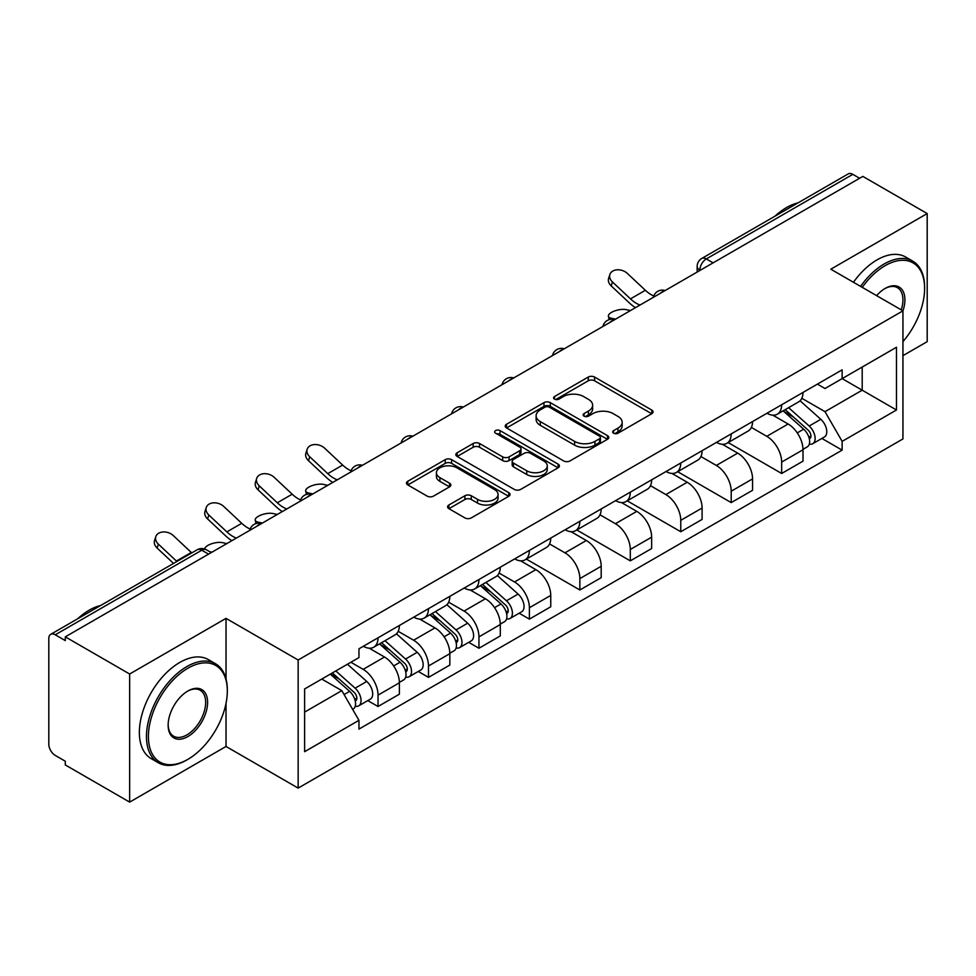 <?xml version="1.0" encoding="UTF-8"?>
<svg xmlns="http://www.w3.org/2000/svg" width="976" height="976" viewBox="0 0 976 976"><rect width="100%" height="100%" fill="white"/><g stroke="black" fill="none" stroke-linecap="round" stroke-linejoin="round"><path stroke-width="1.46" d="M613.575 433.198A3.148 1.818 0 0 0 618.015 433.198L651.748 413.726A4.49 2.586 0 0 0 653.066 411.884A4.49 2.586 0 0 0 651.748 410.054L594.604 377.065A4.49 2.586 0 0 0 588.26 377.065L554.527 396.537A3.148 1.818 0 0 0 553.612 397.818A3.148 1.818 0 0 0 554.527 399.111A3.148 1.818 0 0 0 558.98 399.111L563.335 396.585A14.372 8.296 0 0 1 583.66 396.585L588.418 399.33A14.372 8.296 0 0 1 592.627 405.199A14.372 8.296 0 0 1 588.418 411.067L584.051 413.58A3.148 1.818 0 0 0 583.136 414.873A3.148 1.818 0 0 0 584.051 416.154A3.148 1.818 0 0 0 588.504 416.154L592.859 413.629A14.372 8.296 0 0 1 613.184 413.629L617.942 416.386A14.372 8.296 0 0 1 622.151 422.242A14.372 8.296 0 0 1 617.942 428.11L613.575 430.636A3.148 1.818 0 0 0 612.66 431.917A3.148 1.818 0 0 0 613.575 433.198L613.575 430.636M448.899 504.995A4.49 2.586 0 0 0 447.581 506.825A4.49 2.586 0 0 0 448.899 508.667L464.93 517.914A4.49 2.586 0 0 0 471.274 517.914L508.74 496.296A4.49 2.586 0 0 0 510.058 494.454A4.49 2.586 0 0 0 508.74 492.624L451.595 459.635A4.49 2.586 0 0 0 445.251 459.635L407.785 481.266A4.49 2.586 0 0 0 406.467 483.096A4.49 2.586 0 0 0 407.785 484.926L427.146 496.113A4.49 2.586 0 0 0 433.503 496.113L449.533 486.853A4.49 2.586 0 0 0 450.851 485.023A4.49 2.586 0 0 0 449.533 483.181L439.932 477.642A12.005 6.93 0 0 1 436.406 472.738A12.005 6.93 0 0 1 443.824 466.333A12.005 6.93 0 0 1 456.914 467.833L494.527 489.549A12.005 6.93 0 0 1 498.053 494.454A12.005 6.93 0 0 1 490.635 500.859A12.005 6.93 0 0 1 477.545 499.358L471.274 495.747A4.49 2.586 0 0 0 464.93 495.747L448.899 504.995L448.899 508.667M298.156 660.008L226.029 618.369L129.649 674.013L65.294 636.852L862.845 176.4L927.2 213.561L830.82 269.205L902.946 310.844L298.156 660.008L298.156 788.108L902.946 438.932L902.946 310.844A27.901 16.104 -60 0 0 885.159 288.432L885.159 288.432A27.901 16.104 -60 0 0 876.594 295.63M563.652 460.916A4.49 2.586 0 0 0 570.008 460.916L607.462 439.285A4.49 2.586 0 0 0 608.78 437.455A4.49 2.586 0 0 0 607.462 435.625L550.318 402.637A4.49 2.586 0 0 0 543.974 402.637L506.52 424.267A4.49 2.586 0 0 0 505.202 426.097A4.49 2.586 0 0 0 506.52 427.927L563.652 460.916M496.821 433.881A3.148 1.818 0 0 1 500.005 434.32L500.005 430.587L558.101 464.125A4.49 2.586 0 0 1 559.419 465.955A4.49 2.586 0 0 1 558.101 467.797L520.647 489.415A4.49 2.586 0 0 1 514.291 489.415L457.146 456.426L457.146 452.766A4.49 2.586 0 0 0 455.841 454.596A4.49 2.586 0 0 0 457.146 456.426M457.146 452.766L473.177 443.507A4.49 2.586 0 0 1 479.533 443.507L502.701 456.89A4.49 2.586 0 0 0 509.057 456.89L519.683 450.741A4.49 2.586 0 0 0 521.001 448.911A4.49 2.586 0 0 0 519.683 447.081L495.564 433.149A3.148 1.818 0 0 1 494.637 431.868A3.148 1.818 0 0 1 496.577 430.196A3.148 1.818 0 0 1 500.005 430.587M129.649 674.013L129.649 802.113L65.294 764.952L65.294 761.219L55.266 755.424A9.15 5.283 -120 0 1 48.8 744.224L48.8 638.536A9.15 5.283 -120 0 1 50.691 634.351L197.201 549.769A9.15 5.283 60 0 1 201.776 550.22L55.266 634.803A9.15 5.283 -120 0 0 50.691 634.351M902.946 355.654L927.2 341.649L927.2 213.561M129.649 802.113L226.029 746.469L298.156 788.108M65.294 636.852L65.294 640.598L55.266 634.803M713.102 262.849L706.307 258.933A9.15 5.283 60 0 0 701.732 258.481L848.242 173.887A9.15 5.283 60 0 1 852.817 174.35L706.307 258.933A9.15 5.283 120 0 0 699.841 270.132L699.841 270.511M859.6 178.266L852.817 174.35M781.666 404.759A21.045 12.151 60 0 1 777.311 414.202L798.649 401.88A21.045 12.151 -120 0 0 803.004 392.437M751.374 427.415L766.782 436.321A21.045 12.151 60 0 1 781.666 462.087L803.004 449.765A21.045 12.151 -120 0 0 788.132 423.999L772.858 415.178M803.004 449.765L803.004 461.148L781.666 473.482L728.157 442.579M777.311 414.202A21.045 12.151 60 0 1 766.953 413.251M781.666 462.087L781.666 473.482M731.207 433.893A21.045 12.151 60 0 1 726.852 443.336L748.202 431.014A21.045 12.151 -120 0 0 752.557 421.571M677.698 471.713L731.207 502.603L752.557 490.281L752.557 478.887A21.045 12.151 -120 0 0 737.673 453.12L722.399 444.3M726.852 443.336A21.045 12.151 60 0 1 716.494 442.384M700.914 456.548L716.335 465.442A21.045 12.151 60 0 1 731.207 491.209L731.207 502.603M680.76 463.014A21.045 12.151 60 0 1 676.405 472.457L697.742 460.135A21.045 12.151 -120 0 0 702.098 450.692M627.251 500.847L680.76 531.737L702.098 519.415L702.098 508.02A21.045 12.151 -120 0 0 687.226 482.254L671.952 473.433M676.405 472.457A21.045 12.151 60 0 1 666.047 471.518M650.467 485.67L665.876 494.576A21.045 12.151 60 0 1 680.76 520.342L680.76 531.737M630.301 492.148A21.045 12.151 60 0 1 625.945 501.591L647.295 489.269A21.045 12.151 -120 0 0 651.651 479.826M576.792 529.968L630.301 560.858L651.651 548.536L651.651 537.154A21.045 12.151 -120 0 0 636.767 511.375L621.492 502.555M625.945 501.591A21.045 12.151 60 0 1 615.588 500.639M600.008 514.803L615.429 523.709A21.045 12.151 60 0 1 630.301 549.476L630.301 560.858M579.854 521.282A21.045 12.151 60 0 1 575.498 530.724L596.836 518.402A21.045 12.151 -120 0 0 601.192 508.947M526.345 559.102L579.854 589.992L601.192 577.67L601.192 566.275A21.045 12.151 -120 0 0 586.32 540.509L571.045 531.688M575.498 530.724A21.045 12.151 60 0 1 565.141 529.773M549.561 543.937L564.97 552.831A21.045 12.151 60 0 1 579.854 578.597L579.854 589.992M529.395 550.403A21.045 12.151 60 0 1 525.039 559.846L546.389 547.524A21.045 12.151 -120 0 0 550.745 538.081M519.159 613.209L529.395 619.126L550.745 606.791L550.745 595.409A21.045 12.151 -120 0 0 535.861 569.642L520.586 560.822M525.039 559.846A21.045 12.151 60 0 1 514.681 558.894M499.102 573.058L514.523 581.964A21.045 12.151 60 0 1 529.395 607.731L529.395 619.126M478.948 579.537A21.045 12.151 60 0 1 474.592 588.979L495.93 576.657A21.045 12.151 -120 0 0 500.285 567.215M468.712 642.342L478.948 648.247L500.285 635.925L500.285 624.53A21.045 12.151 -120 0 0 485.414 598.764L470.139 589.943M474.592 588.979A21.045 12.151 60 0 1 464.234 588.028M448.655 602.192L464.064 611.086A21.045 12.151 60 0 1 478.948 636.864L478.948 648.247M428.488 608.658A21.045 12.151 60 0 1 424.133 618.113L445.483 605.779A21.045 12.151 -120 0 0 449.838 596.336M418.253 671.464L428.488 677.381L449.838 665.059L449.838 653.664A21.045 12.151 -120 0 0 434.954 627.897L419.68 619.077M424.133 618.113A21.045 12.151 60 0 1 413.775 617.161M398.196 631.313L413.617 640.219A21.045 12.151 60 0 1 428.488 665.986L428.488 677.381M378.041 637.792A21.045 12.151 60 0 1 373.686 647.234L395.024 634.912A21.045 12.151 -120 0 0 399.379 625.47M367.806 700.597L378.041 706.502L399.379 694.18L399.379 682.797A21.045 12.151 -120 0 0 384.507 657.019L369.233 648.198M373.686 647.234A21.045 12.151 60 0 1 363.328 646.283M350.872 662.253L363.157 669.353A21.045 12.151 60 0 1 378.041 695.119L378.041 706.502M817.4 384.129L825.001 388.521L896.48 347.249L862.198 367.049L862.198 390.193L825.001 411.665L801.821 398.293M304.622 712.102L341.82 690.63L358.961 720.325L304.622 751.691L304.622 688.958L358.961 657.58L358.961 648.808L842.142 369.843L842.142 378.615L896.48 409.993L842.142 441.359L825.001 411.665M896.48 347.249L896.48 409.993M358.961 720.325L358.961 729.096L842.142 450.131L842.142 441.359M226.029 618.369L226.029 678.918M226.029 703.33L226.029 746.469M341.82 690.63L321.763 679.052M821.877 438.444L842.142 450.131M614.831 433.637L617.942 431.843A14.372 8.296 0 0 0 622.151 425.975L622.151 422.242M592.627 405.199L592.627 408.932A14.372 8.296 0 0 1 588.418 414.8L585.307 416.593M651.687 413.763L594.604 380.799A4.49 2.586 0 0 0 588.26 380.799L555.783 399.55M607.401 439.322L550.318 406.37A4.49 2.586 0 0 0 543.974 406.37L506.581 427.964M599.532 438.736A3.148 1.818 0 0 0 600.447 437.455A3.148 1.818 0 0 0 599.532 436.174L549.366 407.212A3.148 1.818 0 0 0 544.925 407.212L540.326 409.871A14.372 8.296 0 0 0 536.117 415.739A14.372 8.296 0 0 0 540.326 421.608L574.608 441.396A14.372 8.296 0 0 0 594.921 441.396L599.532 438.736L599.532 442.47A3.148 1.818 0 0 0 600.447 441.189L600.447 437.455M536.117 415.739L536.117 419.473A14.372 8.296 0 0 0 540.326 425.341L540.326 421.608M599.532 442.47L594.921 445.129A14.372 8.296 0 0 1 574.608 445.129L540.326 425.341M457.207 456.463L473.177 447.24L473.177 443.507M521.001 448.911L521.001 452.644A4.49 2.586 0 0 1 519.683 454.474L509.057 460.623A4.49 2.586 0 0 1 502.701 460.623L479.533 447.24A4.49 2.586 0 0 0 473.177 447.24M500.005 434.32L558.04 467.821M526.747 470.774A12.005 6.93 0 0 0 539.838 472.274A12.005 6.93 0 0 0 547.255 465.869A12.005 6.93 0 0 0 543.742 460.965L530.48 453.315A4.49 2.586 0 0 0 524.136 453.315L513.498 459.452A4.49 2.586 0 0 0 512.18 461.282A4.49 2.586 0 0 0 513.498 463.112L526.747 470.774L526.747 474.507A12.005 6.93 0 0 0 539.838 476.007A12.005 6.93 0 0 0 547.255 469.602L547.255 465.869M512.18 461.282L512.18 465.015A4.49 2.586 0 0 0 513.498 466.857L513.498 463.112M526.747 474.507L513.498 466.857M498.053 494.454L498.053 498.187A12.005 6.93 0 0 1 490.635 504.604A12.005 6.93 0 0 1 477.545 503.091L471.274 499.48A4.49 2.586 0 0 0 464.93 499.48L448.96 508.691M436.406 472.738L436.406 476.471A12.005 6.93 0 0 0 439.932 481.375L439.932 477.642M449.472 486.89L439.932 481.375M508.679 496.32L451.595 463.368A4.49 2.586 0 0 0 445.251 463.368L407.846 484.962M630.447 310.563L626.092 309.624A10.516 3.989 -13.1 0 0 614.404 311.039A10.516 3.989 -13.1 0 0 608.402 316.309A10.516 3.989 -13.1 0 0 611.208 318.213L615.575 319.152M783.118 410.847L803.675 429.196A11.431 6.6 60 0 1 807.274 446.874L803.004 449.338M783.667 411.335L793.342 416.923M785.192 409.652L808.067 430.062A5.49 3.172 60 0 1 809.799 438.553A5.49 3.172 60 0 1 809.299 438.749M788.62 407.675L809.177 426.024A11.431 6.6 60 0 1 812.764 443.702A11.431 6.6 60 0 1 809.311 444.068M800.088 400.794L820.816 419.302A11.431 6.6 60 0 1 824.415 436.98L812.764 443.702M653.774 296.021A28.353 16.372 60 0 1 645.368 290.287L627.336 273.402A10.516 7.601 17.7 0 0 617.174 269.803A10.516 7.601 17.7 0 0 609.878 274.5A10.516 7.601 17.7 0 0 612.464 281.991L611.208 285.907A10.516 7.601 -162.3 0 1 608.621 278.404L609.878 274.5M640 305.049A28.353 16.372 60 0 1 630.484 298.876L612.464 281.991M611.208 285.907L629.239 302.792A34.306 19.801 -120 0 0 635.498 307.66M902.946 341.612A55.803 32.22 120 0 0 924.614 288.432A55.803 32.22 120 0 0 885.159 265.655A55.803 32.22 120 0 0 862.247 287.347M860.588 286.383A57.169 33.013 -60 0 1 884.183 263.971A57.169 33.013 -60 0 1 912.767 261.141A57.169 33.013 -60 0 1 924.614 287.31L924.614 288.432M901.226 309.856A26.523 15.311 120 0 0 897.444 287.676A26.523 15.311 120 0 0 884.659 288.725M774.956 216.196A57.169 33.013 -60 0 1 786.51 207.583A57.169 33.013 -60 0 1 798.075 202.862M853.463 282.271A57.169 33.013 -60 0 1 877.07 259.86A57.169 33.013 -60 0 1 905.655 257.03L912.767 261.141M187.868 668.231A55.803 32.22 120 0 0 148.413 736.563A55.803 32.22 120 0 0 187.868 759.352L186.904 759.914A57.169 33.013 -60 0 1 158.307 762.744A57.169 33.013 -60 0 1 149.548 716.933A57.169 33.013 -60 0 1 186.904 666.547A57.169 33.013 -60 0 1 215.489 663.717A57.169 33.013 -60 0 1 227.323 689.886L227.323 691.008A55.803 32.22 120 0 0 187.868 668.231M187.868 691.008L187.868 691.008A27.901 16.104 -60 0 1 207.595 702.403A27.901 16.104 -60 0 1 187.868 736.563A27.901 16.104 -60 0 1 168.14 725.18A27.901 16.104 -60 0 1 187.868 691.008L187.868 691.008M168.153 724.607A26.523 15.311 120 0 0 173.63 736.197A26.523 15.311 120 0 0 186.904 734.891A26.523 15.311 120 0 0 204.228 711.516A26.523 15.311 120 0 0 200.165 690.252A26.523 15.311 120 0 0 187.38 691.301M77.677 618.772A57.169 33.013 -60 0 1 89.231 610.159A57.169 33.013 -60 0 1 100.784 605.437M158.307 762.744L151.195 758.633A57.169 33.013 -60 0 1 142.435 712.822A57.169 33.013 -60 0 1 179.779 662.436A57.169 33.013 -60 0 1 208.364 659.605L215.489 663.717M186.904 759.914L187.868 759.352A55.803 32.22 120 0 0 227.323 691.008M327.729 485.34L323.373 484.389A10.516 3.989 -13.1 0 0 311.686 485.804A10.516 3.989 -13.1 0 0 305.683 491.074A10.516 3.989 -13.1 0 0 308.489 492.978L312.857 493.929M480.399 585.624L500.956 603.961A11.431 6.6 60 0 1 504.555 621.651L500.285 624.115M480.948 586.1L490.623 591.688M482.473 584.429L505.348 604.839A5.49 3.172 60 0 1 507.081 613.318A5.49 3.172 60 0 1 506.581 613.526M485.902 582.44L506.459 600.789A11.431 6.6 60 0 1 510.045 618.467A11.431 6.6 60 0 1 506.593 618.845M497.37 575.559L518.097 594.067A11.431 6.6 60 0 1 521.696 611.745L510.045 618.467M351.055 470.786A28.353 16.372 60 0 1 342.649 465.064L324.618 448.179A10.516 7.601 17.7 0 0 314.455 444.568A10.516 7.601 17.7 0 0 307.159 449.265A10.516 7.601 17.7 0 0 309.746 456.768L308.489 460.672A10.516 7.601 -162.3 0 1 305.903 453.181L307.159 449.265M337.281 479.826A28.353 16.372 60 0 1 327.765 473.653L309.746 456.768M308.489 460.672L326.521 477.569A34.306 19.801 -120 0 0 332.779 482.425M277.282 514.474L272.914 513.522A10.516 3.989 -13.1 0 0 261.239 514.938A10.516 3.989 -13.1 0 0 255.236 520.208A10.516 3.989 -13.1 0 0 258.042 522.111L262.398 523.063M429.952 614.746L450.509 633.095A11.431 6.6 60 0 1 454.096 650.772L449.838 653.237M430.489 615.234L440.176 620.821M432.026 613.55L454.901 633.961A5.49 3.172 60 0 1 456.622 642.452A5.49 3.172 60 0 1 456.121 642.647M435.442 611.574L456.012 629.923A11.431 6.6 60 0 1 459.598 647.6A11.431 6.6 60 0 1 456.146 647.966M446.91 604.693L467.65 623.2A11.431 6.6 60 0 1 471.237 640.878L459.598 647.6M300.596 499.919A28.353 16.372 60 0 1 292.19 494.198L274.171 477.301A10.516 7.601 17.7 0 0 264.008 473.702A10.516 7.601 17.7 0 0 256.7 478.399A10.516 7.601 17.7 0 0 259.287 485.889L258.042 489.806A10.516 7.601 -162.3 0 1 255.456 482.315L256.7 478.399M286.822 508.96A28.353 16.372 60 0 1 277.318 502.786L259.287 485.889M258.042 489.806L276.062 506.703A34.306 19.801 -120 0 0 282.32 511.558M226.822 543.595L222.467 542.644A10.516 3.989 -13.1 0 0 211.133 543.937A10.516 3.989 -13.1 0 0 204.74 549.037M379.493 643.879L400.05 662.228A11.431 6.6 60 0 1 403.649 679.906L399.379 682.37M380.042 644.367L389.717 649.955M381.567 642.684L404.442 663.094A5.49 3.172 60 0 1 406.175 671.586A5.49 3.172 60 0 1 405.674 671.781M384.995 640.707L405.552 659.044A11.431 6.6 60 0 1 409.139 676.734A11.431 6.6 60 0 1 405.687 677.1M396.463 633.827L417.191 652.322A11.431 6.6 60 0 1 420.79 670.012L409.139 676.734M209.706 551.696L211.951 552.184M250.149 529.053A28.353 16.372 60 0 1 241.743 523.319L223.711 506.434A10.516 7.601 17.7 0 0 213.549 502.835A10.516 7.601 17.7 0 0 206.253 507.52A10.516 7.601 17.7 0 0 208.84 515.023L207.583 518.939A10.516 7.601 -162.3 0 1 204.997 511.436L206.253 507.52M236.375 538.081A28.353 16.372 60 0 1 226.859 531.908L208.84 515.023M207.583 518.939L225.615 535.824A34.306 19.801 -120 0 0 231.873 540.68M330.303 674.123L349.603 691.35A11.431 6.6 60 0 1 353.19 709.027L352.629 709.357M330.498 674.013L339.27 679.076M332.377 672.928L353.995 692.228A5.49 3.172 60 0 1 355.715 700.707A5.49 3.172 60 0 1 355.215 700.902M335.805 670.951L355.105 688.178A11.431 6.6 60 0 1 358.692 705.855A11.431 6.6 60 0 1 355.24 706.221M347.444 664.229L366.744 681.455A11.431 6.6 60 0 1 370.331 699.133L358.692 705.855M191.772 552.904A28.353 16.372 60 0 1 191.284 552.453L173.264 535.556A10.516 7.601 17.7 0 0 163.102 531.957A10.516 7.601 17.7 0 0 155.794 536.654A10.516 7.601 17.7 0 0 158.38 544.144L157.136 548.061A10.516 7.601 -162.3 0 1 154.55 540.57L155.794 536.654M176.9 561.493A28.353 16.372 60 0 1 176.412 561.041L158.38 544.144M157.136 548.061L173.533 563.433M700.158 270.315L699.841 270.132A9.15 5.283 0 0 1 697.157 266.399L697.157 272.048M428.488 665.986L449.838 653.664M478.948 636.864L500.285 624.53M529.395 607.731L550.745 595.409M579.854 578.597L601.192 566.275M630.301 549.476L651.651 537.154M680.76 520.342L702.098 508.02M731.207 491.209L752.557 478.887M378.041 695.119L399.379 682.797M363.157 669.353L384.507 657.019M413.617 640.219L434.954 627.897M464.064 611.086L485.414 598.764M514.523 581.964L535.861 569.642M564.97 552.831L586.32 540.509M615.429 523.709L636.767 511.375M665.876 494.576L687.226 482.254M716.335 465.442L737.673 453.12M766.782 436.321L788.132 423.999M664.339 290.994A9.15 5.283 120 0 0 660.301 293.337M613.892 320.128A9.15 5.283 120 0 0 609.854 322.458M563.433 349.262A9.15 5.283 120 0 0 559.394 351.592M512.986 378.383A9.15 5.283 120 0 0 508.947 380.713M462.526 407.517A9.15 5.283 120 0 0 458.488 409.847M412.079 436.65A9.15 5.283 120 0 0 408.041 438.98M361.62 465.772A9.15 5.283 120 0 0 357.582 468.102M311.173 494.905A9.15 5.283 120 0 0 307.135 497.235M260.714 524.027A9.15 5.283 120 0 0 256.676 526.357M208.571 554.136L201.776 550.22A9.15 5.283 120 0 1 206.351 549.769A9.15 9.15 0 0 0 197.201 549.769M617.942 431.843L617.942 428.11M584.051 416.154L584.051 413.58M588.418 414.8L588.418 411.067M554.527 399.111L554.527 396.537M588.26 380.799L588.26 377.065M594.604 380.799L594.604 377.065M651.748 413.726L651.748 410.054M506.52 427.927L506.52 424.267M543.974 406.37L543.974 402.637M550.318 406.37L550.318 402.637M607.462 439.285L607.462 435.625M574.608 445.129L574.608 441.396M594.921 445.129L594.921 441.396M479.533 447.24L479.533 443.507M502.701 460.623L502.701 456.89M509.057 460.623L509.057 456.89M519.683 454.474L519.683 450.741M558.101 467.797L558.101 464.125M464.93 499.48L464.93 495.747M471.274 499.48L471.274 495.747M477.545 503.091L477.545 499.358M449.533 486.853L449.533 483.181M407.785 484.926L407.785 481.266M445.251 463.368L445.251 459.635M451.595 463.368L451.595 459.635M508.74 496.296L508.74 492.624M611.208 318.213L611.452 319.25M803.675 429.196L797.27 432.893M810.934 436.04L808.872 437.224M820.816 419.302L809.177 426.024M630.484 298.876L645.368 290.287M308.489 492.978L308.733 494.027M500.956 603.961L494.551 607.67M508.215 610.805L506.154 612.001M518.097 594.067L506.459 600.789M327.765 473.653L342.649 465.064M258.042 522.111L258.286 523.148M450.509 633.095L444.104 636.791M457.756 639.939L455.694 641.134M467.65 623.2L456.012 629.923M277.318 502.786L292.19 494.198M400.05 662.228L393.645 665.925M407.309 669.072L405.247 670.256M417.191 652.322L405.552 659.044M226.859 531.908L241.743 523.319M349.603 691.35L344.077 694.546M356.85 698.194L354.788 699.389M366.744 681.455L355.105 688.178M176.412 561.041L191.284 552.453M665.12 290.555A9.15 9.15 0 0 0 653.383 297.326M614.66 319.677A9.15 9.15 0 0 0 602.924 326.46M564.213 348.81A9.15 9.15 0 0 0 552.477 355.581M513.754 377.944A9.15 9.15 0 0 0 502.018 384.715M463.307 407.065A9.15 9.15 0 0 0 451.571 413.848M412.848 436.199A9.15 9.15 0 0 0 401.112 442.97M362.401 465.32A9.15 9.15 0 0 0 350.665 472.103M311.942 494.454A9.15 9.15 0 0 0 300.205 501.225M261.495 523.587A9.15 9.15 0 0 0 249.758 530.358M211.243 552.587L206.351 549.769M701.732 258.481A9.15 9.15 0 0 0 697.157 266.399M609.183 319.652L608.402 316.309M306.464 494.417L305.683 491.074M256.017 523.551L255.236 520.208"/></g></svg>
